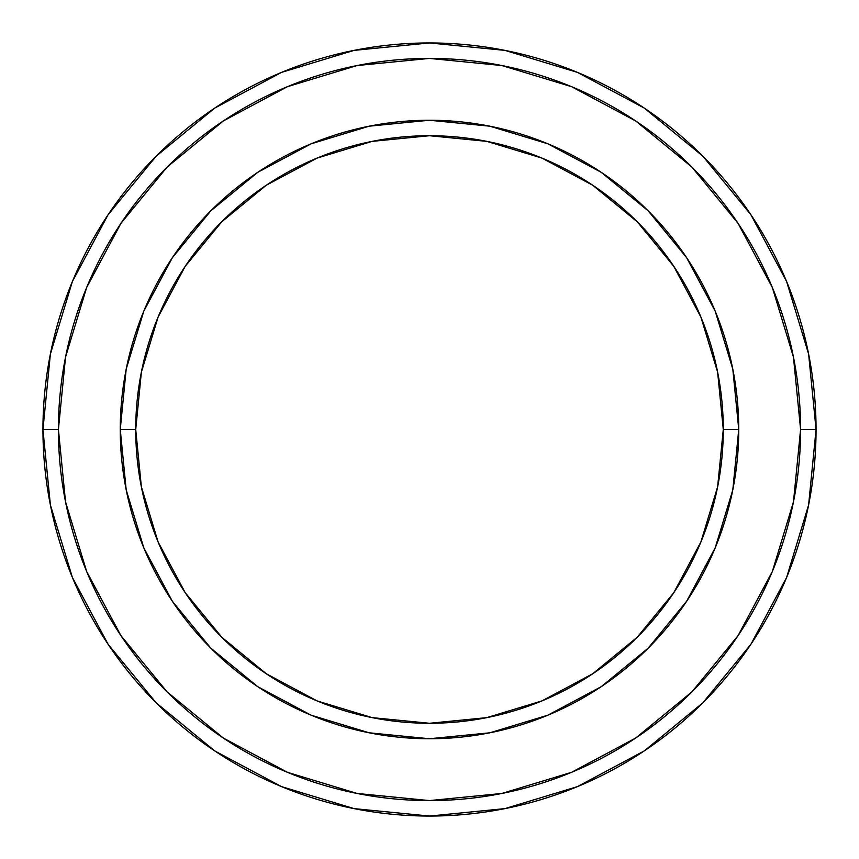 <?xml version="1.0" encoding="UTF-8"?>
<svg xmlns="http://www.w3.org/2000/svg" width="859" height="859" viewBox="0 0 859 859"><rect width="100%" height="100%" fill="white"/><g stroke="black" fill="none" stroke-linecap="round" stroke-linejoin="round"><path stroke-width="1.29" d="M120.26 429.5L135.722 429.5A293.778 293.778 0 0 1 429.5 135.722A293.778 293.778 0 0 1 723.278 429.5L738.74 429.5A309.24 309.24 0 0 0 429.5 120.26A309.24 309.24 0 0 0 120.26 429.5A309.24 309.24 0 0 1 429.5 120.26A309.24 309.24 0 0 1 738.74 429.5A309.24 309.24 0 0 1 429.5 738.74A309.24 309.24 0 0 1 120.26 429.5A309.24 309.24 0 0 0 429.5 738.74A309.24 309.24 0 0 0 738.74 429.5L723.278 429.5L717.63 372.183L700.912 317.078L673.767 266.29L637.228 221.772L592.71 185.233L541.922 158.088L486.817 141.37L429.5 135.722L372.183 141.37L317.078 158.088L266.29 185.233L221.772 221.772L185.233 266.29L158.088 317.078L141.37 372.183L135.722 429.5L141.37 486.817L158.088 541.922L185.233 592.71L221.772 637.228L266.29 673.767L317.078 700.912L372.183 717.63L429.5 723.278L486.817 717.63L541.922 700.912L592.71 673.767L637.228 637.228L673.767 592.71L700.912 541.922L717.63 486.817L723.278 429.5A293.778 293.778 0 0 1 429.5 723.278A293.778 293.778 0 0 1 135.722 429.5L120.26 429.5M42.95 429.5A386.55 386.55 0 0 0 429.5 816.05A386.55 386.55 0 0 0 816.05 429.5L800.588 429.5A371.088 371.088 0 0 1 429.5 800.588A371.088 371.088 0 0 1 58.412 429.5L65.542 501.892L86.662 571.514L120.947 635.671L167.097 691.903L223.329 738.053L287.486 772.338L357.108 793.458L429.5 800.588L501.892 793.458L571.514 772.338L635.671 738.053L691.903 691.903L738.053 635.671L772.338 571.514L793.458 501.892L800.588 429.5L793.458 357.108L772.338 287.486L738.053 223.329L691.903 167.097L635.671 120.947L571.514 86.662L501.892 65.542L429.5 58.412L357.108 65.542L287.486 86.662L223.329 120.947L167.097 167.097L120.947 223.329L86.662 287.486L65.542 357.108L58.412 429.5L42.95 429.5L58.412 429.5A371.088 371.088 0 0 1 429.5 58.412A371.088 371.088 0 0 1 800.588 429.5L816.05 429.5A386.55 386.55 0 0 0 429.5 42.95A386.55 386.55 0 0 0 42.95 429.5A386.55 386.55 0 0 1 429.5 42.95A386.55 386.55 0 0 1 816.05 429.5A386.55 386.55 0 0 1 429.5 816.05A386.55 386.55 0 0 1 42.95 429.5L50.38 354.091L72.371 281.569L108.019 214.847M738.74 429.597L732.824 489.684M732.738 490.124L715.203 547.838L686.62 601.3L648.169 648.169L601.386 686.566M601.225 686.685L547.838 715.203L489.974 732.77M489.684 732.824L429.597 738.74M429.403 738.74L369.316 732.824M369.026 732.77L311.162 715.203L257.904 686.76M257.7 686.62L210.831 648.169L172.434 601.386M172.38 601.3L143.797 547.838L126.262 490.124M126.176 489.684L120.26 429.597M120.26 429.403L126.176 369.316M126.262 368.876L143.797 311.162L172.38 257.7L210.831 210.831L257.614 172.434M257.775 172.315L311.162 143.797L369.026 126.23M369.316 126.176L429.403 120.26M429.597 120.26L489.684 126.176M489.974 126.23L547.838 143.797L601.096 172.24M601.3 172.38L648.169 210.831L686.566 257.614M686.62 257.7L715.203 311.162L732.738 368.876M732.824 369.316L738.74 429.403M108.094 214.739L156.166 156.166L214.643 108.17M214.739 108.094L281.569 72.371L354.091 50.38L429.371 42.95M429.5 42.95L504.909 50.38L577.431 72.371L644.153 108.019M644.261 108.094L702.834 156.166L750.83 214.643M750.906 214.739L786.629 281.569L808.62 354.091L816.05 429.371M816.05 429.5L808.62 504.909L786.629 577.431L750.981 644.153M750.906 644.261L702.834 702.834L644.357 750.83M644.261 750.906L577.431 786.629L504.909 808.62L429.629 816.05M429.5 816.05L354.091 808.62L281.569 786.629L214.847 750.981M214.739 750.906L156.166 702.834L108.17 644.357M108.094 644.261L72.371 577.431L50.38 504.909L42.95 429.629"/></g></svg>
